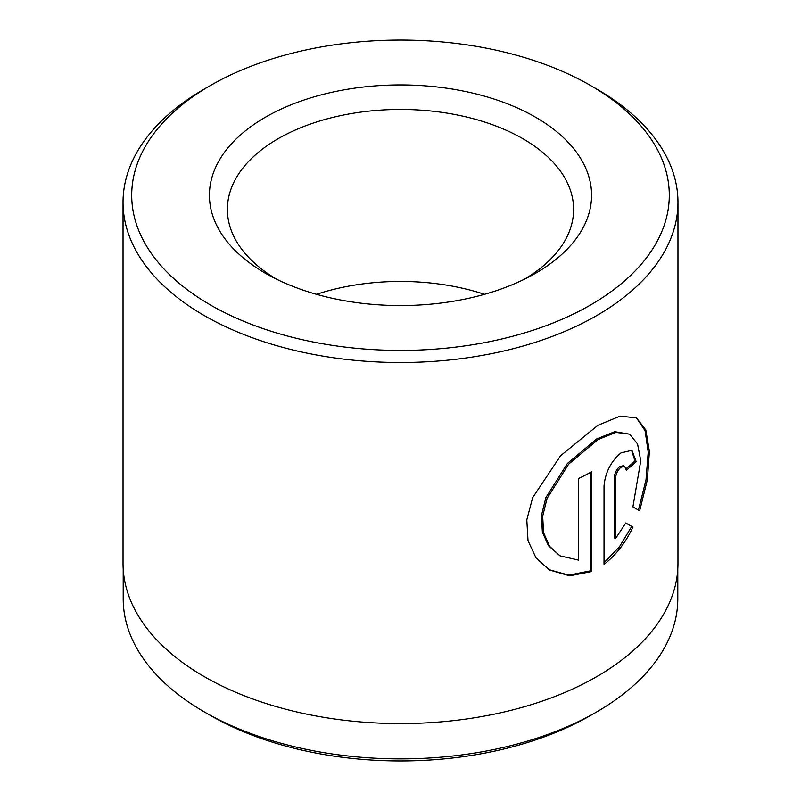 <?xml version="1.0" encoding="UTF-8"?>
<svg xmlns="http://www.w3.org/2000/svg" width="801" height="801" viewBox="0 0 801 801"><rect width="100%" height="100%" fill="white"/><g stroke="black" fill="none" stroke-linecap="round" stroke-linejoin="round"><path stroke-width="1.2" d="M559.999 555.824L548.425 545.681L542.357 532.054L541.446 515.544L545.841 497.671L567.398 463.459L596.735 438.888L614.707 431.679L629.616 434.162L615.929 432.39L597.967 439.589L568.61 464.18L547.073 498.382L542.678 516.234L543.579 532.735L549.646 546.382L559.999 555.824L578.622 560.149L578.622 478.497A277.466 160.19 0 0 0 591.709 471.749L591.709 571.534L569.711 575.829L549.496 569.992L535.999 557.897L528.009 540.645L526.798 519.919L532.615 497.711L560.66 455.659L597.967 425.281L620.164 416.099L636.525 417.922L645.816 429.967L649.401 451.404L647.368 479.789L639.649 510.768L632.91 506.873L640.75 460.795L637.546 443.934L629.616 434.162M548.875 569.631L568.85 575.128L590.487 570.823L591.709 571.534M615.548 538.552L614.317 537.851L614.317 477.646C614.687 473.051 616.51 469.336 619.784 466.492L623.528 465.691L624.75 466.402L621.005 467.203C617.731 470.047 615.909 473.761 615.548 478.357L615.548 538.552L625.781 522.993L632.95 527.128C625.521 542.818 615.879 555.223 604.024 564.335L604.024 486.007C605.306 472.37 610.963 461.336 621.005 452.895L631.929 450.312L636.184 461.656A277.466 160.19 180 0 1 626.272 470.247L624.75 466.402M265.391 273.241A191.069 110.308 180 0 1 265.391 117.236A191.069 110.308 180 0 1 535.609 117.236A191.069 110.308 180 0 1 530.632 276.015A191.069 110.308 180 0 1 270.368 276.015A191.069 110.308 180 0 1 265.391 273.241M524.234 279.299A173.116 99.945 0 0 0 573.596 210.633A173.116 99.945 0 0 0 522.913 138.723A173.116 99.945 0 0 0 333.266 117.296A173.116 99.945 0 0 0 227.404 210.633A173.116 99.945 0 0 0 276.766 279.299M596.575 711.989L590.447 715.523A268.625 155.084 180 0 1 210.553 715.523L204.425 711.989A277.296 160.09 0 0 0 596.575 711.989A277.296 160.09 0 0 0 677.796 598.788L677.796 569.05M210.433 304.971A268.796 155.184 0 0 0 590.567 304.971A268.796 155.184 0 0 0 590.567 85.507L596.695 89.041A277.466 160.19 180 0 1 596.705 89.041A277.466 160.19 180 0 1 677.966 202.313A277.466 160.19 180 0 1 506.683 350.317A277.466 160.19 180 0 1 204.305 315.594A277.466 160.19 180 0 1 123.034 202.313A277.466 160.19 180 0 1 204.295 89.041L210.433 85.507A268.796 155.184 0 0 0 210.433 304.971M316.515 294.317A169.482 97.852 180 0 1 484.485 294.317M677.966 202.313L677.966 563.383A277.466 160.19 180 0 1 506.683 711.388A277.466 160.19 180 0 1 204.305 676.655A277.466 160.19 180 0 1 123.034 563.383L123.034 202.313M210.553 715.523L204.425 711.989A277.296 160.09 0 0 1 123.204 598.788L123.204 569.05M596.705 89.041L590.567 85.507A268.796 155.184 0 0 0 210.433 85.507M604.024 562.692L619.373 546.903L631.729 526.427L625.781 522.993M631.729 526.427L632.95 527.128M626.122 468.655A277.466 160.19 0 0 0 634.963 460.955L636.184 461.656M634.963 460.955L631.578 450.222M638.427 510.067L646.007 479.909L648.209 452.084L645.075 430.638L636.535 418.002M590.487 570.823L590.487 472.42M614.317 477.646L615.548 478.357"/></g></svg>
